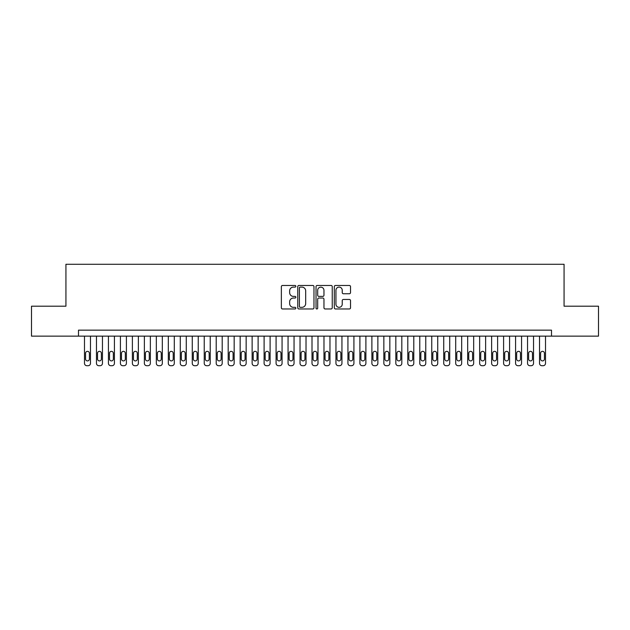<?xml version="1.0" encoding="UTF-8"?>
<svg xmlns="http://www.w3.org/2000/svg" width="630" height="630" viewBox="0 0 630 630"><rect width="100%" height="100%" fill="white"/><g stroke="black" fill="none" stroke-linecap="round" stroke-linejoin="round"><path stroke-width="0.94" d="M295.84 286.288A0.819 0.819 0 0 0 295.021 285.461L282.531 285.461A1.173 1.173 0 0 0 281.358 286.642L281.358 307.794A1.173 1.173 0 0 0 282.531 308.968L295.021 308.968A0.819 0.819 0 0 0 295.84 308.149A0.819 0.819 0 0 0 295.021 307.33L293.399 307.33A3.764 3.764 0 0 1 289.642 303.565L289.642 301.801A3.764 3.764 0 0 1 293.399 298.037L295.021 298.037A0.819 0.819 0 0 0 295.84 297.218A0.819 0.819 0 0 0 295.021 296.391L293.399 296.391A3.764 3.764 0 0 1 289.642 292.635L289.642 290.871A3.764 3.764 0 0 1 293.399 287.107L295.021 287.107A0.819 0.819 0 0 0 295.84 286.288M349.351 293.753A1.173 1.173 0 0 0 350.524 292.572L350.524 286.642A1.173 1.173 0 0 0 349.351 285.461L335.483 285.461A1.173 1.173 0 0 0 334.309 286.642L334.309 307.794A1.173 1.173 0 0 0 335.483 308.968L349.351 308.968A1.173 1.173 0 0 0 350.524 307.794L350.524 300.628A1.173 1.173 0 0 0 349.351 299.455L343.413 299.455A1.173 1.173 0 0 0 342.24 300.628L342.24 304.18A3.142 3.142 0 0 1 339.098 307.33A3.142 3.142 0 0 1 335.947 304.18L335.947 290.257A3.142 3.142 0 0 1 339.098 287.107A3.142 3.142 0 0 1 342.24 290.257L342.24 292.572A1.173 1.173 0 0 0 343.413 293.753L349.351 293.753M78.498 336.136L31.5 336.136L31.5 306.196L65.929 306.196L65.929 264.285L564.07 264.285L564.07 306.196L598.5 306.196L598.5 336.136L551.502 336.136L551.502 330.151L78.498 330.151L78.498 336.136L551.502 336.136M313.968 286.642A1.173 1.173 0 0 0 312.795 285.461L298.927 285.461A1.173 1.173 0 0 0 297.754 286.642L297.754 307.794A1.173 1.173 0 0 0 298.927 308.968L312.795 308.968A1.173 1.173 0 0 0 313.968 307.794L313.968 286.642M317.205 285.461L331.073 285.461A1.173 1.173 0 0 1 332.246 286.642L332.246 307.794A1.173 1.173 0 0 1 331.073 308.968L325.135 308.968A1.173 1.173 0 0 1 323.962 307.794L323.962 299.218A1.173 1.173 0 0 0 322.788 298.037L318.851 298.037A1.173 1.173 0 0 0 317.677 299.218L317.677 308.149A0.819 0.819 0 0 1 316.851 308.968A0.819 0.819 0 0 1 316.032 308.149L316.032 286.642A1.173 1.173 0 0 1 317.205 285.461M300.219 287.107A0.819 0.819 0 0 0 299.4 287.934L299.4 306.503A0.819 0.819 0 0 0 300.219 307.33L301.927 307.33A3.764 3.764 0 0 0 305.684 303.565L305.684 290.871A3.764 3.764 0 0 0 301.927 287.107L300.219 287.107M323.962 290.312A3.142 3.142 0 0 0 320.82 287.17A3.142 3.142 0 0 0 317.677 290.312L317.677 295.218A1.173 1.173 0 0 0 318.851 296.391L322.788 296.391A1.173 1.173 0 0 0 323.962 295.218L323.962 290.312M90.476 336.136L90.476 363.321A2.394 2.394 0 0 1 88.082 365.715L86.885 365.715A2.394 2.394 0 0 1 84.491 363.321L84.491 336.136M89.397 359.005L89.397 353.257A1.914 1.914 0 0 0 87.483 351.343A1.914 1.914 0 0 0 85.562 353.257L85.562 359.005A1.914 1.914 0 0 0 87.483 360.919A1.914 1.914 0 0 0 89.397 359.005M102.454 336.136L102.454 363.321A2.394 2.394 0 0 1 100.052 365.715L98.855 365.715A2.394 2.394 0 0 1 96.461 363.321L96.461 336.136M101.375 359.005L101.375 353.257A1.914 1.914 0 0 0 99.453 351.343A1.914 1.914 0 0 0 97.54 353.257L97.54 359.005A1.914 1.914 0 0 0 99.453 360.919A1.914 1.914 0 0 0 101.375 359.005M114.424 336.136L114.424 363.321A2.394 2.394 0 0 1 112.03 365.715L110.833 365.715A2.394 2.394 0 0 1 108.439 363.321L108.439 336.136M113.345 359.005L113.345 353.257A1.914 1.914 0 0 0 111.431 351.343A1.914 1.914 0 0 0 109.518 353.257L109.518 359.005A1.914 1.914 0 0 0 111.431 360.919A1.914 1.914 0 0 0 113.345 359.005M126.402 336.136L126.402 363.321A2.394 2.394 0 0 1 124.008 365.715L122.811 365.715A2.394 2.394 0 0 1 120.409 363.321L120.409 336.136M125.323 359.005L125.323 353.257A1.914 1.914 0 0 0 123.409 351.343A1.914 1.914 0 0 0 121.488 353.257L121.488 359.005A1.914 1.914 0 0 0 123.409 360.919A1.914 1.914 0 0 0 125.323 359.005M138.372 336.136L138.372 363.321A2.394 2.394 0 0 1 135.978 365.715L134.781 365.715A2.394 2.394 0 0 1 132.387 363.321L132.387 336.136M137.293 359.005L137.293 353.257A1.914 1.914 0 0 0 135.379 351.343A1.914 1.914 0 0 0 133.465 353.257L133.465 359.005A1.914 1.914 0 0 0 135.379 360.919A1.914 1.914 0 0 0 137.293 359.005M150.349 336.136L150.349 363.321A2.394 2.394 0 0 1 147.956 365.715L146.758 365.715A2.394 2.394 0 0 1 144.364 363.321L144.364 336.136M149.271 359.005L149.271 353.257A1.914 1.914 0 0 0 147.357 351.343A1.914 1.914 0 0 0 145.435 353.257L145.435 359.005A1.914 1.914 0 0 0 147.357 360.919A1.914 1.914 0 0 0 149.271 359.005M162.32 336.136L162.32 363.321A2.394 2.394 0 0 1 159.925 365.715L158.728 365.715A2.394 2.394 0 0 1 156.334 363.321L156.334 336.136M161.248 359.005L161.248 353.257A1.914 1.914 0 0 0 159.327 351.343A1.914 1.914 0 0 0 157.413 353.257L157.413 359.005A1.914 1.914 0 0 0 159.327 360.919A1.914 1.914 0 0 0 161.248 359.005M174.297 336.136L174.297 363.321A2.394 2.394 0 0 1 171.903 365.715L170.706 365.715A2.394 2.394 0 0 1 168.312 363.321L168.312 336.136M173.219 359.005L173.219 353.257A1.914 1.914 0 0 0 171.305 351.343A1.914 1.914 0 0 0 169.391 353.257L169.391 359.005A1.914 1.914 0 0 0 171.305 360.919A1.914 1.914 0 0 0 173.219 359.005M186.275 336.136L186.275 363.321A2.394 2.394 0 0 1 183.881 365.715L182.676 365.715A2.394 2.394 0 0 1 180.282 363.321L180.282 336.136M185.196 359.005L185.196 353.257A1.914 1.914 0 0 0 183.275 351.343A1.914 1.914 0 0 0 181.361 353.257L181.361 359.005A1.914 1.914 0 0 0 183.275 360.919A1.914 1.914 0 0 0 185.196 359.005M198.245 336.136L198.245 363.321A2.394 2.394 0 0 1 195.851 365.715L194.654 365.715A2.394 2.394 0 0 1 192.26 363.321L192.26 336.136M197.166 359.005L197.166 353.257A1.914 1.914 0 0 0 195.253 351.343A1.914 1.914 0 0 0 193.339 353.257L193.339 359.005A1.914 1.914 0 0 0 195.253 360.919A1.914 1.914 0 0 0 197.166 359.005M210.223 336.136L210.223 363.321A2.394 2.394 0 0 1 207.829 365.715L206.632 365.715A2.394 2.394 0 0 1 204.238 363.321L204.238 336.136M209.144 359.005L209.144 353.257A1.914 1.914 0 0 0 207.231 351.343A1.914 1.914 0 0 0 205.309 353.257L205.309 359.005A1.914 1.914 0 0 0 207.231 360.919A1.914 1.914 0 0 0 209.144 359.005M222.193 336.136L222.193 363.321A2.394 2.394 0 0 1 219.799 365.715L218.602 365.715A2.394 2.394 0 0 1 216.208 363.321L216.208 336.136M221.122 359.005L221.122 353.257A1.914 1.914 0 0 0 219.201 351.343A1.914 1.914 0 0 0 217.287 353.257L217.287 359.005A1.914 1.914 0 0 0 219.201 360.919A1.914 1.914 0 0 0 221.122 359.005M234.171 336.136L234.171 363.321A2.394 2.394 0 0 1 231.777 365.715L230.58 365.715A2.394 2.394 0 0 1 228.186 363.321L228.186 336.136M233.092 359.005L233.092 353.257A1.914 1.914 0 0 0 231.178 351.343A1.914 1.914 0 0 0 229.265 353.257L229.265 359.005A1.914 1.914 0 0 0 231.178 360.919A1.914 1.914 0 0 0 233.092 359.005M246.149 336.136L246.149 363.321A2.394 2.394 0 0 1 243.747 365.715L242.55 365.715A2.394 2.394 0 0 1 240.156 363.321L240.156 336.136M245.07 359.005L245.07 353.257A1.914 1.914 0 0 0 243.148 351.343A1.914 1.914 0 0 0 241.235 353.257L241.235 359.005A1.914 1.914 0 0 0 243.148 360.919A1.914 1.914 0 0 0 245.07 359.005M258.119 336.136L258.119 363.321A2.394 2.394 0 0 1 255.725 365.715L254.528 365.715A2.394 2.394 0 0 1 252.134 363.321L252.134 336.136M257.04 359.005L257.04 353.257A1.914 1.914 0 0 0 255.126 351.343A1.914 1.914 0 0 0 253.213 353.257L253.213 359.005A1.914 1.914 0 0 0 255.126 360.919A1.914 1.914 0 0 0 257.04 359.005M270.097 336.136L270.097 363.321A2.394 2.394 0 0 1 267.703 365.715L266.506 365.715A2.394 2.394 0 0 1 264.104 363.321L264.104 336.136M269.018 359.005L269.018 353.257A1.914 1.914 0 0 0 267.104 351.343A1.914 1.914 0 0 0 265.183 353.257L265.183 359.005A1.914 1.914 0 0 0 267.104 360.919A1.914 1.914 0 0 0 269.018 359.005M282.067 336.136L282.067 363.321A2.394 2.394 0 0 1 279.673 365.715L278.476 365.715A2.394 2.394 0 0 1 276.082 363.321L276.082 336.136M280.996 359.005L280.996 353.257A1.914 1.914 0 0 0 279.074 351.343A1.914 1.914 0 0 0 277.161 353.257L277.161 359.005A1.914 1.914 0 0 0 279.074 360.919A1.914 1.914 0 0 0 280.996 359.005M294.045 336.136L294.045 363.321A2.394 2.394 0 0 1 291.651 365.715L290.454 365.715A2.394 2.394 0 0 1 288.06 363.321L288.06 336.136M292.966 359.005L292.966 353.257A1.914 1.914 0 0 0 291.052 351.343A1.914 1.914 0 0 0 289.139 353.257L289.139 359.005A1.914 1.914 0 0 0 291.052 360.919A1.914 1.914 0 0 0 292.966 359.005M306.023 336.136L306.023 363.321A2.394 2.394 0 0 1 303.621 365.715L302.424 365.715A2.394 2.394 0 0 1 300.03 363.321L300.03 336.136M304.944 359.005L304.944 353.257A1.914 1.914 0 0 0 303.022 351.343A1.914 1.914 0 0 0 301.108 353.257L301.108 359.005A1.914 1.914 0 0 0 303.022 360.919A1.914 1.914 0 0 0 304.944 359.005M317.993 336.136L317.993 363.321A2.394 2.394 0 0 1 315.599 365.715L314.401 365.715A2.394 2.394 0 0 1 312.007 363.321L312.007 336.136M316.914 359.005L316.914 353.257A1.914 1.914 0 0 0 315 351.343A1.914 1.914 0 0 0 313.086 353.257L313.086 359.005A1.914 1.914 0 0 0 315 360.919A1.914 1.914 0 0 0 316.914 359.005M329.97 336.136L329.97 363.321A2.394 2.394 0 0 1 327.576 365.715L326.379 365.715A2.394 2.394 0 0 1 323.977 363.321L323.977 336.136M328.892 359.005L328.892 353.257A1.914 1.914 0 0 0 326.978 351.343A1.914 1.914 0 0 0 325.056 353.257L325.056 359.005A1.914 1.914 0 0 0 326.978 360.919A1.914 1.914 0 0 0 328.892 359.005M341.94 336.136L341.94 363.321A2.394 2.394 0 0 1 339.546 365.715L338.349 365.715A2.394 2.394 0 0 1 335.955 363.321L335.955 336.136M340.861 359.005L340.861 353.257A1.914 1.914 0 0 0 338.948 351.343A1.914 1.914 0 0 0 337.034 353.257L337.034 359.005A1.914 1.914 0 0 0 338.948 360.919A1.914 1.914 0 0 0 340.861 359.005M353.918 336.136L353.918 363.321A2.394 2.394 0 0 1 351.524 365.715L350.327 365.715A2.394 2.394 0 0 1 347.933 363.321L347.933 336.136M352.839 359.005L352.839 353.257A1.914 1.914 0 0 0 350.926 351.343A1.914 1.914 0 0 0 349.004 353.257L349.004 359.005A1.914 1.914 0 0 0 350.926 360.919A1.914 1.914 0 0 0 352.839 359.005M365.896 336.136L365.896 363.321A2.394 2.394 0 0 1 363.494 365.715L362.297 365.715A2.394 2.394 0 0 1 359.903 363.321L359.903 336.136M364.817 359.005L364.817 353.257A1.914 1.914 0 0 0 362.896 351.343A1.914 1.914 0 0 0 360.982 353.257L360.982 359.005A1.914 1.914 0 0 0 362.896 360.919A1.914 1.914 0 0 0 364.817 359.005M377.866 336.136L377.866 363.321A2.394 2.394 0 0 1 375.472 365.715L374.275 365.715A2.394 2.394 0 0 1 371.881 363.321L371.881 336.136M376.787 359.005L376.787 353.257A1.914 1.914 0 0 0 374.874 351.343A1.914 1.914 0 0 0 372.96 353.257L372.96 359.005A1.914 1.914 0 0 0 374.874 360.919A1.914 1.914 0 0 0 376.787 359.005M389.844 336.136L389.844 363.321A2.394 2.394 0 0 1 387.45 365.715L386.253 365.715A2.394 2.394 0 0 1 383.851 363.321L383.851 336.136M388.765 359.005L388.765 353.257A1.914 1.914 0 0 0 386.851 351.343A1.914 1.914 0 0 0 384.93 353.257L384.93 359.005A1.914 1.914 0 0 0 386.851 360.919A1.914 1.914 0 0 0 388.765 359.005M401.814 336.136L401.814 363.321A2.394 2.394 0 0 1 399.42 365.715L398.223 365.715A2.394 2.394 0 0 1 395.829 363.321L395.829 336.136M400.735 359.005L400.735 353.257A1.914 1.914 0 0 0 398.822 351.343A1.914 1.914 0 0 0 396.908 353.257L396.908 359.005A1.914 1.914 0 0 0 398.822 360.919A1.914 1.914 0 0 0 400.735 359.005M413.792 336.136L413.792 363.321A2.394 2.394 0 0 1 411.398 365.715L410.201 365.715A2.394 2.394 0 0 1 407.807 363.321L407.807 336.136M412.713 359.005L412.713 353.257A1.914 1.914 0 0 0 410.799 351.343A1.914 1.914 0 0 0 408.878 353.257L408.878 359.005A1.914 1.914 0 0 0 410.799 360.919A1.914 1.914 0 0 0 412.713 359.005M425.762 336.136L425.762 363.321A2.394 2.394 0 0 1 423.368 365.715L422.171 365.715A2.394 2.394 0 0 1 419.777 363.321L419.777 336.136M424.691 359.005L424.691 353.257A1.914 1.914 0 0 0 422.769 351.343A1.914 1.914 0 0 0 420.856 353.257L420.856 359.005A1.914 1.914 0 0 0 422.769 360.919A1.914 1.914 0 0 0 424.691 359.005M437.74 336.136L437.74 363.321A2.394 2.394 0 0 1 435.346 365.715L434.149 365.715A2.394 2.394 0 0 1 431.755 363.321L431.755 336.136M436.661 359.005L436.661 353.257A1.914 1.914 0 0 0 434.747 351.343A1.914 1.914 0 0 0 432.834 353.257L432.834 359.005A1.914 1.914 0 0 0 434.747 360.919A1.914 1.914 0 0 0 436.661 359.005M449.718 336.136L449.718 363.321A2.394 2.394 0 0 1 447.324 365.715L446.119 365.715A2.394 2.394 0 0 1 443.725 363.321L443.725 336.136M448.639 359.005L448.639 353.257A1.914 1.914 0 0 0 446.725 351.343A1.914 1.914 0 0 0 444.804 353.257L444.804 359.005A1.914 1.914 0 0 0 446.725 360.919A1.914 1.914 0 0 0 448.639 359.005M461.688 336.136L461.688 363.321A2.394 2.394 0 0 1 459.294 365.715L458.097 365.715A2.394 2.394 0 0 1 455.703 363.321L455.703 336.136M460.609 359.005L460.609 353.257A1.914 1.914 0 0 0 458.695 351.343A1.914 1.914 0 0 0 456.781 353.257L456.781 359.005A1.914 1.914 0 0 0 458.695 360.919A1.914 1.914 0 0 0 460.609 359.005M473.666 336.136L473.666 363.321A2.394 2.394 0 0 1 471.272 365.715L470.074 365.715A2.394 2.394 0 0 1 467.68 363.321L467.68 336.136M472.587 359.005L472.587 353.257A1.914 1.914 0 0 0 470.673 351.343A1.914 1.914 0 0 0 468.752 353.257L468.752 359.005A1.914 1.914 0 0 0 470.673 360.919A1.914 1.914 0 0 0 472.587 359.005M485.635 336.136L485.635 363.321A2.394 2.394 0 0 1 483.241 365.715L482.044 365.715A2.394 2.394 0 0 1 479.651 363.321L479.651 336.136M484.565 359.005L484.565 353.257A1.914 1.914 0 0 0 482.643 351.343A1.914 1.914 0 0 0 480.729 353.257L480.729 359.005A1.914 1.914 0 0 0 482.643 360.919A1.914 1.914 0 0 0 484.565 359.005M497.613 336.136L497.613 363.321A2.394 2.394 0 0 1 495.219 365.715L494.022 365.715A2.394 2.394 0 0 1 491.628 363.321L491.628 336.136M496.534 359.005L496.534 353.257A1.914 1.914 0 0 0 494.621 351.343A1.914 1.914 0 0 0 492.707 353.257L492.707 359.005A1.914 1.914 0 0 0 494.621 360.919A1.914 1.914 0 0 0 496.534 359.005M509.591 336.136L509.591 363.321A2.394 2.394 0 0 1 507.189 365.715L505.992 365.715A2.394 2.394 0 0 1 503.598 363.321L503.598 336.136M508.512 359.005L508.512 353.257A1.914 1.914 0 0 0 506.591 351.343A1.914 1.914 0 0 0 504.677 353.257L504.677 359.005A1.914 1.914 0 0 0 506.591 360.919A1.914 1.914 0 0 0 508.512 359.005M521.561 336.136L521.561 363.321A2.394 2.394 0 0 1 519.167 365.715L517.97 365.715A2.394 2.394 0 0 1 515.576 363.321L515.576 336.136M520.482 359.005L520.482 353.257A1.914 1.914 0 0 0 518.569 351.343A1.914 1.914 0 0 0 516.655 353.257L516.655 359.005A1.914 1.914 0 0 0 518.569 360.919A1.914 1.914 0 0 0 520.482 359.005M533.539 336.136L533.539 363.321A2.394 2.394 0 0 1 531.145 365.715L529.948 365.715A2.394 2.394 0 0 1 527.546 363.321L527.546 336.136M532.46 359.005L532.46 353.257A1.914 1.914 0 0 0 530.547 351.343A1.914 1.914 0 0 0 528.625 353.257L528.625 359.005A1.914 1.914 0 0 0 530.547 360.919A1.914 1.914 0 0 0 532.46 359.005M545.509 336.136L545.509 363.321A2.394 2.394 0 0 1 543.115 365.715L541.918 365.715A2.394 2.394 0 0 1 539.524 363.321L539.524 336.136M544.438 359.005L544.438 353.257A1.914 1.914 0 0 0 542.517 351.343A1.914 1.914 0 0 0 540.603 353.257L540.603 359.005A1.914 1.914 0 0 0 542.517 360.919A1.914 1.914 0 0 0 544.438 359.005"/></g></svg>
